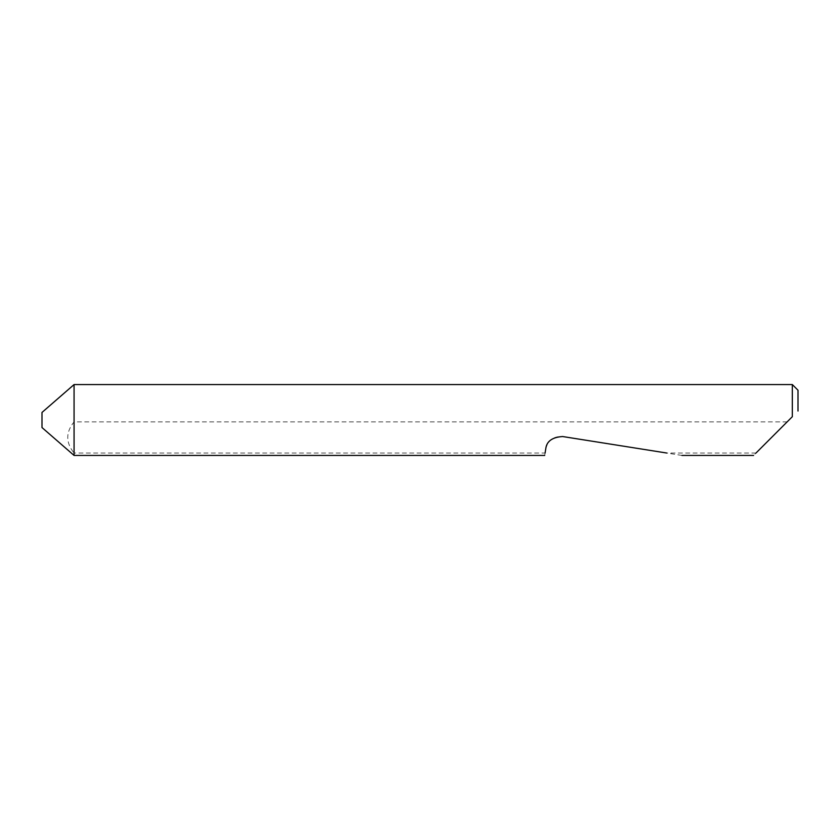 <?xml version="1.0" encoding="UTF-8"?>
<svg xmlns="http://www.w3.org/2000/svg" width="840" height="840" viewBox="0 0 840 840"><rect width="100%" height="100%" fill="white"/><g stroke="black" fill="none" stroke-linecap="round" stroke-linejoin="round"><path stroke-width="0.63" stroke-dasharray="4.2 3.15" d="M789.023 420L753.585 455.438M681.954 455.438L562.622 436.538C553.697 436.076 548.079 440.16 545.759 448.791L545.087 453.033L74.067 453.033L74.067 455.438M545.087 453.033L544.708 455.438M755.99 453.033L666.782 453.033M792.33 384.562L792.33 416.693M74.067 384.562L74.067 421.89C65.636 432.222 65.636 442.606 74.067 453.033M787.133 421.89L74.067 421.89M798 411.022L798 390.233M42 412.44L42 427.56"/><path stroke-width="1.26" d="M42 427.56L42 412.44L74.067 384.562L74.067 455.438L42 427.56M755.99 453.033L792.33 416.693L792.33 384.562L74.067 384.562M545.087 453.033L545.759 448.791C546.609 441.305 552.237 437.22 562.622 436.538L666.782 453.033M792.33 416.693L789.023 420M792.33 384.562L798 390.233L798 411.022M753.585 455.438L681.954 455.438M544.708 455.438L74.067 455.438"/></g></svg>
